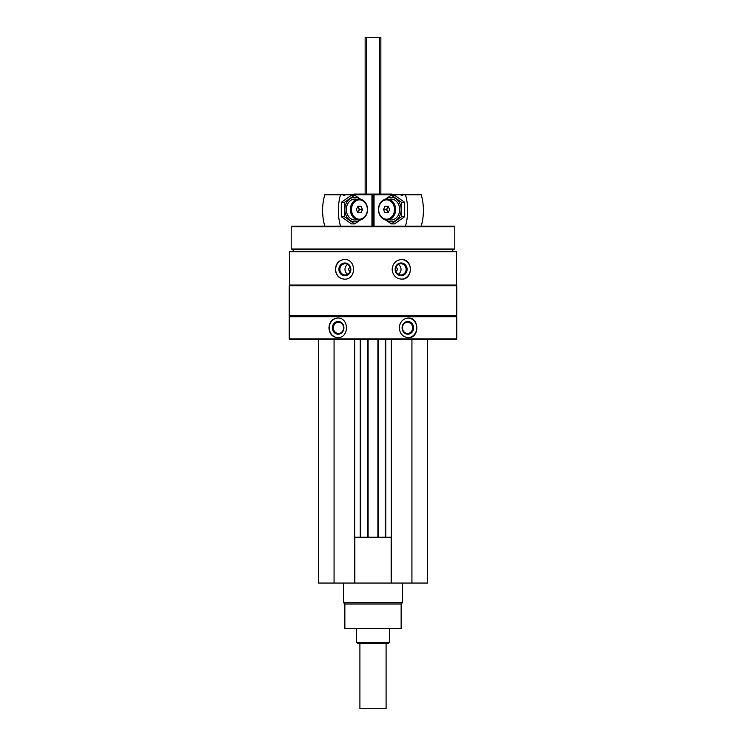 <?xml version="1.0" encoding="UTF-8"?>
<svg xmlns="http://www.w3.org/2000/svg" width="746" height="746" viewBox="0 0 746 746"><rect width="100%" height="100%" fill="white"/><g stroke="black" fill="none" stroke-linecap="round" stroke-linejoin="round"><path stroke-width="1.12" d="M318.355 339.626L318.355 583.055L427.644 583.055L427.644 339.626M350.172 270.975A1.632 1.539 90 0 1 350.172 267.711M395.828 267.711A1.632 1.539 -90 0 1 395.828 270.975M289.467 251.672L456.533 251.672L456.533 285.047L289.467 285.047L289.467 251.672M344.428 259.533C338.889 260.112 335.877 263.385 335.402 269.343C335.887 275.311 338.898 278.575 344.428 279.163C356.523 279.778 356.56 258.927 344.428 259.533M401.572 259.533C395.902 260.112 392.76 263.385 392.144 269.343C392.76 275.311 395.902 278.575 401.572 279.163C413.237 279.778 413.275 258.927 401.572 259.533M289.243 316.724L456.757 316.724L456.757 338.973L289.243 338.973L289.243 316.724L289.896 316.071L456.104 316.071L456.757 316.724M337.602 318.029C332.278 318.617 329.387 321.89 328.949 327.848C329.396 333.807 332.278 337.08 337.602 337.668C349.324 338.283 349.361 317.432 337.602 318.029M408.398 318.029C402.915 318.617 399.865 321.89 399.259 327.848C399.865 333.807 402.915 337.08 408.398 337.668C419.597 338.283 419.625 317.432 408.398 318.029M289.243 338.973L289.896 339.626L456.104 339.626L456.757 338.973M289.243 315.418L456.757 315.418L456.757 285.709L289.243 285.709L289.243 315.418L289.896 316.071M289.896 285.047L289.243 285.709M293.169 251.672L293.169 249.714L452.831 249.714L454.799 248.996L454.799 226.812L291.201 226.812L291.201 248.996L454.799 248.996M293.169 249.714L291.201 248.996M291.201 226.812L291.854 226.159L454.146 226.159L454.799 226.812M353.371 195.014L354.294 194.091L391.706 194.091L392.359 194.743M372.711 195.014L373.289 195.014M337.873 337.658A9.819 8.896 90 0 1 329.256 327.848A9.819 8.896 90 0 1 337.873 318.038M332.38 327.848A6.369 5.772 90 0 1 341.043 322.337A6.369 5.772 90 0 1 341.043 333.359A6.369 5.772 90 0 1 332.38 327.848M333.397 327.848A5.604 5.082 90 0 1 338.479 322.244A5.604 5.082 90 0 1 343.552 327.848A5.604 5.082 90 0 1 338.479 333.453A5.604 5.082 90 0 1 333.397 327.848M408.118 318.038A9.819 8.896 -90 0 1 416.744 327.848A9.819 8.896 -90 0 1 408.127 337.658M402.075 327.848A6.369 5.772 -90 0 1 410.729 322.337A6.369 5.772 -90 0 1 410.729 333.359A6.369 5.772 -90 0 1 402.075 327.848M402.448 327.848A5.604 5.082 -90 0 1 407.521 322.244A5.604 5.082 -90 0 1 412.603 327.848A5.604 5.082 -90 0 1 407.521 333.453A5.604 5.082 -90 0 1 402.448 327.848M344.652 279.163A9.819 9.222 90 0 1 335.653 269.343A9.819 9.222 90 0 1 344.652 259.533M338.898 269.343A6.369 5.977 90 0 1 347.869 263.832A6.369 5.977 90 0 1 347.869 274.854A6.369 5.977 90 0 1 338.898 269.343M339.868 269.343A5.604 5.269 90 0 1 345.137 263.739A5.604 5.269 90 0 1 350.406 269.343A5.604 5.269 90 0 1 345.137 274.948A5.604 5.269 90 0 1 339.868 269.343M347.692 274.248A5.604 5.269 90 0 1 347.692 264.448M401.348 259.533A9.819 9.222 -90 0 1 410.347 269.343A9.819 9.222 -90 0 1 401.348 279.163M395.138 269.343A6.369 5.977 -90 0 1 404.118 263.832A6.369 5.977 -90 0 1 404.118 274.854A6.369 5.977 -90 0 1 395.138 269.343M395.594 269.343A5.604 5.269 -90 0 1 400.863 263.739A5.604 5.269 -90 0 1 406.132 269.343A5.604 5.269 -90 0 1 400.863 274.948A5.604 5.269 -90 0 1 395.594 269.343M398.308 264.448A5.604 5.269 -90 0 1 398.308 274.248M334.068 339.626L334.068 583.055M354.676 339.626L354.676 583.055M360.766 339.626L360.766 537.251M367.573 339.626L367.573 537.251M378.427 339.626L378.427 537.251M385.234 339.626L385.234 537.251M391.324 339.626L391.324 583.055M411.932 339.626L411.932 583.055M354.676 537.251L391.324 537.251M354.854 537.251L354.854 583.055M391.146 537.251L391.146 583.055M401.143 603.999L344.857 603.999L344.857 628.468L401.143 628.468L401.143 603.999L402.448 602.693L402.448 583.055M344.857 603.999L343.552 602.693L402.448 602.693M343.552 602.693L343.552 583.055M373.289 194.743L373.289 226.159L373.289 194.743L400.593 194.743A2.359 1.93 -90 0 0 403.26 194.743L400.593 194.743M421.21 226.159A47.119 38.615 90 0 0 421.21 194.743L403.26 194.743M405.46 226.159A47.119 38.615 -90 0 0 405.46 194.743M395.613 209.533A10.472 8.579 -90 0 0 387.034 199.061A10.472 8.579 -90 0 0 378.455 209.533A10.472 8.579 -90 0 0 387.034 220.005A10.472 8.579 -90 0 0 395.613 209.533M394.503 209.533A9.67 7.926 -90 0 0 382.614 201.159A9.67 7.926 -90 0 0 382.614 217.907A9.67 7.926 -90 0 0 394.503 209.533M383.481 209.533L385.029 206.26L388.125 206.26L386.484 209.533L383.481 209.533L385.029 212.806L388.125 212.806L389.673 209.533L388.125 206.26M386.484 209.533L388.125 212.806M388.34 206.707A3.208 2.63 -90 0 0 386.95 209.533A3.208 2.63 -90 0 0 388.34 212.358M391.389 195.182L394.513 195.182L404.696 202.352L404.696 216.713L394.513 223.893L391.389 223.893L401.581 216.713L401.581 202.352L391.389 195.182L385.262 199.294M385.589 219.856A12.3 10.08 -90 0 0 395.893 220.35A12.3 10.08 -90 0 0 401.161 209.533A12.3 10.08 -90 0 0 395.893 198.725A12.3 10.08 -90 0 0 385.589 199.21M385.262 219.781L391.389 223.893M389.058 219.706A10.472 8.579 -90 0 0 399.66 209.533A10.472 8.579 -90 0 0 389.058 199.359M401.581 202.352L404.696 202.352M401.581 216.713L404.696 216.713M345.407 194.743L342.74 194.743A2.359 1.93 90 0 0 345.407 194.743L372.711 194.743L372.711 226.159L372.711 194.743M342.74 194.743L324.79 194.743A47.119 38.615 -90 0 0 324.79 226.159M340.54 194.743A47.119 38.615 90 0 0 340.54 226.159M350.387 209.533A10.472 8.579 90 0 0 358.966 220.005A10.472 8.579 90 0 0 367.545 209.533A10.472 8.579 90 0 0 358.966 199.061A10.472 8.579 90 0 0 350.387 209.533M351.497 209.533A9.67 7.926 90 0 0 363.386 217.907A9.67 7.926 90 0 0 363.386 201.159A9.67 7.926 90 0 0 351.497 209.533M362.519 209.533L360.971 212.806L357.875 212.806L359.516 209.533L362.519 209.533L360.971 206.26L357.875 206.26L356.327 209.533L357.875 212.806M359.516 209.533L357.875 206.26M357.66 212.358A3.208 2.63 90 0 0 359.05 209.533A3.208 2.63 90 0 0 357.66 206.707M354.611 223.893L351.487 223.893L341.304 216.713L341.304 202.352L351.487 195.182L354.611 195.182L344.419 202.352L344.419 216.713L354.611 223.893L360.738 219.781M360.411 199.21A12.3 10.08 90 0 0 350.107 198.725A12.3 10.08 90 0 0 344.839 209.533A12.3 10.08 90 0 0 350.107 220.35A12.3 10.08 90 0 0 360.411 219.856M360.738 199.294L354.611 195.182M356.942 199.359A10.472 8.579 90 0 0 346.34 209.533A10.472 8.579 90 0 0 356.942 219.706M344.419 216.713L341.304 216.713M344.419 202.352L341.304 202.352M386.092 643.257L386.092 708.7L359.908 708.7L359.908 643.257M365.148 194.091L365.148 37.3L380.852 37.3L380.852 194.091M389.356 642.446L356.644 642.446L357.455 643.257L388.545 643.257L389.356 642.446L389.356 628.468M356.644 642.446L356.644 628.468M372.711 222.886L373.289 222.886M372.711 199.322L373.289 199.322M360.243 339.626L360.243 537.251M368.095 339.626L368.095 537.251M377.905 339.626L377.905 537.251M385.757 339.626L385.757 537.251M374.054 226.159L374.054 194.743M373.494 226.159L373.494 194.743M372.506 226.159L372.506 194.743M371.946 226.159L371.946 194.743M379.546 37.3L379.546 194.091M366.454 37.3L366.454 194.091M456.104 316.071L456.757 315.418M456.104 285.047L456.757 285.709M452.831 251.672L452.831 249.714"/></g></svg>

